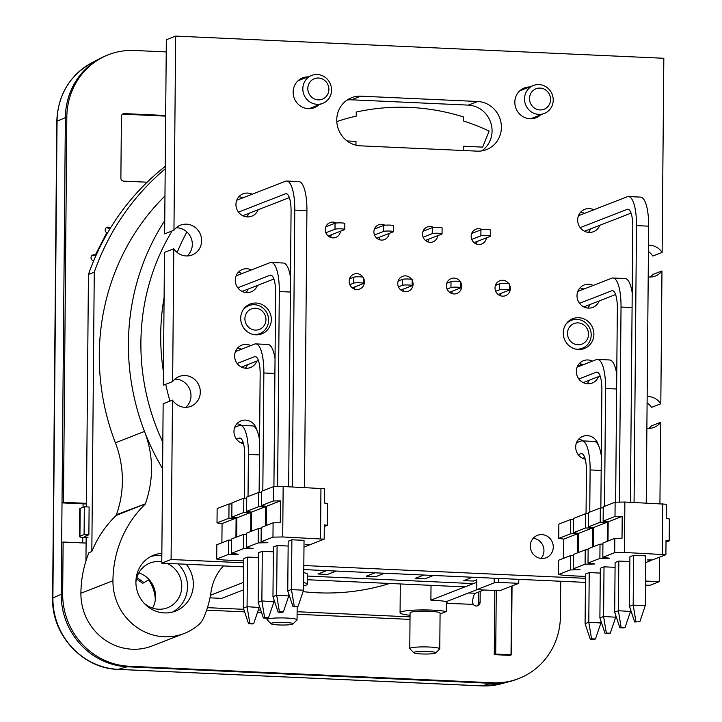 <?xml version="1.0" encoding="UTF-8"?>
<svg xmlns="http://www.w3.org/2000/svg" width="722" height="722" viewBox="0 0 722 722"><rect width="100%" height="100%" fill="white"/><g stroke="black" fill="none" stroke-linecap="round" stroke-linejoin="round"><path stroke-width="1.08" d="M463.172 150.501L463.208 146.232L482.621 147.107L489.164 131.088A220.174 209.163 68.7 0 0 463.434 120.98L463.47 116.928A224.127 212.918 68.7 0 0 356.262 112.054L356.226 116.107A220.174 209.163 68.7 0 0 336.786 121.576A220.174 209.163 -111.3 0 1 356.226 116.107L356.262 112.054A224.127 212.918 -111.3 0 1 463.47 116.928L463.434 120.98A220.174 209.163 -111.3 0 1 489.164 131.088L482.621 147.107L463.208 146.232L463.172 150.501M307.41 579.73L464.932 586.887L476.773 582.275M148.669 579.965A35.017 33.266 -111.3 0 1 155.302 599.982M83.075 503.83L83.039 507.286M82.777 537.475L82.732 542.926M356 141.359L355.973 145.194L356 141.359L347.074 140.952L356 141.359M518.089 678.797A70.043 66.532 -111.3 0 1 510.634 681.279A70.043 66.532 -111.3 0 1 491.348 683.337L127.614 666.812A70.043 66.532 -111.3 0 1 61.217 594.251L65.377 117.524A70.043 66.532 -111.3 0 1 100.529 58.229A70.043 66.532 -111.3 0 1 107.704 55.025M583.818 289.08A12.003 11.408 68.7 0 0 579.919 287.952M593.132 285.452A12.003 11.408 68.7 0 0 584.143 285A12.003 11.408 68.7 0 0 577.004 295.668A12.003 11.408 68.7 0 0 592.852 307.382A12.003 11.408 68.7 0 0 599.179 300.957M173.957 230.237L164.634 233.865L166.331 39.728L175.654 36.1L173.957 230.237A16.01 15.207 -111.3 0 1 180.509 225.147A16.01 15.207 -111.3 0 1 200.49 234.551A16.01 15.207 -111.3 0 1 192.124 254.983A16.01 15.207 -111.3 0 1 173.794 248.765L172.639 381.595A16.01 15.207 -111.3 0 1 179.191 376.505A16.01 15.207 -111.3 0 1 199.173 385.909A16.01 15.207 -111.3 0 1 190.807 406.342A16.01 15.207 -111.3 0 1 172.477 400.123L171.087 559.505L243.765 562.799M187.142 255.967A16.01 15.207 68.7 0 0 191.177 238.179A16.01 15.207 68.7 0 0 176.177 227.791M173.794 248.765L164.481 252.393L163.316 385.223L172.639 381.595M185.825 407.325A16.01 15.207 68.7 0 0 189.85 389.537A16.01 15.207 68.7 0 0 174.859 379.149M172.477 400.123L163.154 403.751L161.764 563.133L243.729 566.851M303.791 569.577L585.452 582.374M645.513 585.1L649.935 585.307L659.258 581.679L659.475 557.203M647.156 396.577A16.01 15.207 -111.3 0 1 660.811 403.769L651.488 407.398A16.01 15.207 68.7 0 0 647.102 402.921M649.114 428.372A16.01 15.207 68.7 0 0 651.334 425.926L660.648 422.298A16.01 15.207 -111.3 0 1 654.096 427.388A16.01 15.207 -111.3 0 1 646.876 428.245M648.473 245.218A16.01 15.207 -111.3 0 1 662.128 252.411L652.814 256.039A16.01 15.207 68.7 0 0 648.419 251.563M650.432 277.013A16.01 15.207 68.7 0 0 652.652 274.568L661.966 270.94A16.01 15.207 -111.3 0 1 655.414 276.03A16.01 15.207 -111.3 0 1 648.203 276.887M326.687 226.5A8.005 7.608 68.7 0 0 326.073 226.23M330.441 237.466A8.005 7.608 68.7 0 0 331.208 234.84M375.314 228.712A8.005 7.608 68.7 0 0 374.7 228.441M379.068 239.677A8.005 7.608 68.7 0 0 379.835 237.051M423.94 230.923A8.005 7.608 68.7 0 0 423.327 230.643M427.695 241.888A8.005 7.608 68.7 0 0 428.462 239.262M472.567 233.125A8.005 7.608 68.7 0 0 471.953 232.854M476.321 244.09A8.005 7.608 68.7 0 0 477.089 241.473M350.946 278.268A8.005 7.608 68.7 0 0 349.944 277.789M354.322 289.026A8.005 7.608 68.7 0 0 355.025 286.778M399.573 280.47A8.005 7.608 68.7 0 0 398.571 279.992M402.948 291.237A8.005 7.608 68.7 0 0 403.652 288.981M448.2 282.681A8.005 7.608 68.7 0 0 447.198 282.203M451.575 293.439A8.005 7.608 68.7 0 0 452.279 291.192M496.826 284.892A8.005 7.608 68.7 0 0 495.824 284.414M500.193 295.65A8.005 7.608 68.7 0 0 500.906 293.403M242.754 197.873A12.003 11.408 68.7 0 0 238.856 196.745M246.689 216.862A12.003 11.408 68.7 0 0 248.801 213.378M242.096 273.557A12.003 11.408 68.7 0 0 238.197 272.429M246.031 292.536A12.003 11.408 68.7 0 0 248.133 289.062M241.437 349.231A12.003 11.408 68.7 0 0 237.538 348.103M245.363 368.22A12.003 11.408 68.7 0 0 247.475 364.736M241.662 425.402A12.003 11.408 68.7 0 0 236.879 423.787M584.477 213.396A12.003 11.408 68.7 0 0 580.578 212.268M588.412 232.385A12.003 11.408 68.7 0 0 590.524 228.901M587.753 308.059A12.003 11.408 68.7 0 0 589.856 304.585M583.15 364.754A12.003 11.408 68.7 0 0 579.261 363.626M587.085 383.743A12.003 11.408 68.7 0 0 589.197 380.259M583.385 440.925A12.003 11.408 68.7 0 0 578.602 439.31M541.04 558.404A12.003 11.408 68.7 0 0 543.946 550.678A12.003 11.408 68.7 0 0 533.206 538.287M481.673 150.916A25.017 23.763 68.7 0 0 491.032 123.525A25.017 23.763 68.7 0 0 468.361 105.114L351.578 99.807A25.017 23.763 68.7 0 0 347.156 100.033M660.811 403.769L661.966 270.94M659.935 503.613L660.648 422.298M662.128 252.411L663.825 58.274L175.654 36.1M303.827 565.534L585.488 578.322M645.549 581.057L659.258 581.679M271.328 319.638A16.01 15.207 68.7 0 0 250.209 304.025A16.01 15.207 68.7 0 0 240.697 318.249A16.01 15.207 68.7 0 0 261.824 333.862A16.01 15.207 68.7 0 0 271.328 319.638M593.908 334.295A16.01 15.207 68.7 0 0 572.781 318.673A16.01 15.207 68.7 0 0 563.277 332.896A16.01 15.207 68.7 0 0 584.396 348.518A16.01 15.207 68.7 0 0 593.908 334.295M336.272 223.008A8.005 7.608 68.7 0 0 325.261 229.686A8.005 7.608 68.7 0 0 340.522 231.22M384.898 225.219A8.005 7.608 68.7 0 0 373.888 231.897A8.005 7.608 68.7 0 0 389.149 233.423M433.525 227.43A8.005 7.608 68.7 0 0 422.514 234.108A8.005 7.608 68.7 0 0 437.776 235.634M482.152 229.632A8.005 7.608 68.7 0 0 471.141 236.311A8.005 7.608 68.7 0 0 486.402 237.845M362.986 277.149A8.005 7.608 68.7 0 0 349.132 281.246A8.005 7.608 68.7 0 0 359.691 289.053A8.005 7.608 68.7 0 0 363.545 278.087M411.612 279.351A8.005 7.608 68.7 0 0 397.759 283.457A8.005 7.608 68.7 0 0 408.318 291.264A8.005 7.608 68.7 0 0 412.172 280.298M460.239 281.562A8.005 7.608 68.7 0 0 446.386 285.659A8.005 7.608 68.7 0 0 456.945 293.466A8.005 7.608 68.7 0 0 460.798 282.51M508.866 283.773A8.005 7.608 68.7 0 0 495.012 287.87A8.005 7.608 68.7 0 0 505.571 295.677A8.005 7.608 68.7 0 0 509.425 284.721M252.077 194.245A12.003 11.408 68.7 0 0 243.079 193.803A12.003 11.408 68.7 0 0 235.95 204.47A12.003 11.408 68.7 0 0 251.788 216.176A12.003 11.408 68.7 0 0 258.115 209.75M251.409 269.929A12.003 11.408 68.7 0 0 242.421 269.477A12.003 11.408 68.7 0 0 235.282 280.145A12.003 11.408 68.7 0 0 251.13 291.859A12.003 11.408 68.7 0 0 257.456 285.434M250.751 345.612A12.003 11.408 68.7 0 0 241.753 345.161A12.003 11.408 68.7 0 0 234.623 355.829A12.003 11.408 68.7 0 0 250.471 367.534A12.003 11.408 68.7 0 0 256.797 361.108M256.635 429.698A12.003 11.408 68.7 0 0 241.094 420.836A12.003 11.408 68.7 0 0 233.964 431.503A12.003 11.408 68.7 0 0 243.504 443.705M593.791 209.768A12.003 11.408 68.7 0 0 584.802 209.326A12.003 11.408 68.7 0 0 577.672 219.993A12.003 11.408 68.7 0 0 593.511 231.699A12.003 11.408 68.7 0 0 599.838 225.273M592.473 361.135A12.003 11.408 68.7 0 0 583.475 360.684A12.003 11.408 68.7 0 0 576.346 371.352A12.003 11.408 68.7 0 0 592.193 383.057A12.003 11.408 68.7 0 0 598.52 376.631M598.357 445.221A12.003 11.408 68.7 0 0 582.816 436.359A12.003 11.408 68.7 0 0 575.687 447.026A12.003 11.408 68.7 0 0 585.226 459.228M553.269 547.059A12.003 11.408 68.7 0 0 537.43 535.345A12.003 11.408 68.7 0 0 530.3 546.012A12.003 11.408 68.7 0 0 546.139 557.727A12.003 11.408 68.7 0 0 553.269 547.059M477.675 101.486A25.017 23.763 -111.3 0 1 500.96 122.469A25.017 23.763 -111.3 0 1 486.538 149.625A25.017 23.763 -111.3 0 1 477.242 151.142L360.468 145.835A25.017 23.763 -111.3 0 1 337.183 124.852A25.017 23.763 -111.3 0 1 351.605 97.696A25.017 23.763 -111.3 0 1 360.901 96.179L477.675 101.486L468.361 105.114M307.942 76.902A16.01 15.207 68.7 0 0 302.644 77.886A16.01 15.207 68.7 0 0 293.141 92.109A16.01 15.207 68.7 0 0 314.26 107.722A16.01 15.207 68.7 0 0 318.826 104.87M529.632 86.965A16.01 15.207 68.7 0 0 524.334 87.958A16.01 15.207 68.7 0 0 514.822 102.181A16.01 15.207 68.7 0 0 535.95 117.794A16.01 15.207 68.7 0 0 540.516 114.942M161.764 563.133L171.087 559.505M560.723 581.255L560.416 616.29A70.043 66.532 -111.3 0 1 518.82 678.518L517.367 679.086A70.043 66.532 -111.3 0 1 491.348 683.337L127.614 666.812A70.043 66.532 -111.3 0 1 61.217 594.251L61.668 542.601L63.121 542.032L86.099 543.079M86.441 503.983L62.011 502.873L65.377 117.524A70.043 66.532 -111.3 0 1 106.973 55.296L108.435 54.737A70.043 66.532 -111.3 0 1 134.445 50.477L166.222 51.921M95.927 255.633A10.009 2.383 -152.9 0 0 95.223 255.227L93.77 255.796A3.005 2.852 68.7 0 0 92.127 255.417M109.771 229.172L107.921 228.107A3.005 2.852 68.7 0 0 106.278 227.728M122.514 114.184A3.005 2.852 -111.3 0 1 122.857 114.175L124.319 113.607L165.672 115.484M165.663 116.116L122.857 114.175M478.74 591.986L478.65 602.78A3.998 3.8 -111.3 0 1 476.971 605.966M136.494 578.882L142.703 583.295L149.156 579.667M62.011 502.873L63.473 502.304L86.441 503.351M63.473 502.304L66.83 116.955A70.043 66.532 -111.3 0 1 108.435 54.737M518.82 678.518A70.043 66.532 -111.3 0 1 492.81 682.768L129.067 666.244A70.043 66.532 -111.3 0 1 62.67 593.683L63.121 542.032M93.598 261.012L92.569 260.416A3.005 2.852 68.7 0 1 92.813 255.019A3.005 2.852 68.7 0 1 95.223 255.227L106.73 232.728A10.009 2.383 27.1 0 1 107.425 233.143M447.469 601.173L446.701 603.177A3.998 3.8 -111.3 0 1 446.34 603.556M480.202 591.417L480.103 602.211A3.998 3.8 -111.3 0 1 473.262 604.386L472.504 602.347A10.009 2.879 92.6 0 1 475.428 593.276L483.884 589.991M147.135 182.206L123.733 181.141A3.005 2.852 -111.3 0 1 120.881 178.036L121.422 116.459A3.005 2.852 -111.3 0 1 124.319 113.607M110.412 228.134L109.383 227.538A3.005 2.852 68.7 0 0 105.186 229.894A3.005 2.852 68.7 0 0 106.73 232.728M136.855 577.537L144.165 582.726M511.456 654.8L496.14 654.105L494.678 654.664L509.994 655.368L511.456 654.8L512.051 585.93M473.262 604.386L446.34 603.312M86.144 537.755A10.009 1.209 -179.5 0 1 79.51 536.554A10.009 1.209 -179.5 0 1 79.943 536.202L84.086 534.596L88.878 534.812L84.736 536.419A5 0.605 -179.5 0 0 84.519 536.599A5 0.605 -179.5 0 0 88.066 537.204M88.878 534.812L89.113 507.006L84.33 506.781L80.187 508.396A10.009 1.209 -179.5 0 0 79.754 508.748L79.51 536.554M84.086 534.596L84.33 506.781M164.968 195.978A230.128 218.613 68.7 0 0 115.385 442.794A100.06 95.051 68.7 0 1 116.395 514.723A140.077 133.074 68.7 0 1 116.107 515.499A110.06 104.555 68.7 0 0 91.829 551.554L94.266 272.176L88.445 274.441A250.137 237.628 -111.3 0 1 165.23 166.421M165.203 168.894A250.137 237.628 68.7 0 0 94.266 272.176M209.985 597.843L221.654 598.367L243.531 589.856M303.06 591.643A230.128 218.613 68.7 0 0 389.654 583.466M207.44 607.662L243.738 609.314M258.323 609.973L260.723 610.081M297.121 611.733L410.033 616.868M162.585 468.614A230.128 218.613 -111.3 0 1 144.508 431.449C153.587 455.284 153.849 479.489 145.303 504.073A110.06 104.555 68.7 0 0 112.939 580.777A54.033 51.325 68.7 0 0 184.227 633.474A54.033 51.325 68.7 0 0 198.595 624.783A20.008 19.007 68.7 0 0 203.433 618.231A100.06 95.051 68.7 0 0 211.005 592.04A50.026 47.526 -111.3 0 1 223.396 565.931M161.845 553.359A30.017 28.519 68.7 0 0 153.732 555.146A30.017 28.519 68.7 0 0 136.422 587.735A30.017 28.519 68.7 0 0 164.363 612.915A30.017 28.519 68.7 0 0 175.509 611.092A30.017 28.519 68.7 0 0 186.213 564.243M472.495 577.248L463.822 580.623L473.388 581.057L476.8 579.73L476.71 589.666L499.777 590.713L518.766 583.322L518.802 579.351M518.766 583.322L498.568 582.401L494.182 582.862L476.71 589.666M498.604 578.43L498.568 582.401M85.936 560.994L86.153 537.06M86.414 506.88L88.445 274.441M410.015 619.395L297.103 614.269M261.581 612.653L257.474 612.464M244.605 611.877L206.618 610.153M152.55 608.114A24.016 22.815 68.7 0 0 138.841 572.871M143.868 602.969A24.016 22.815 -111.3 0 0 158.596 609.224A24.016 22.815 68.7 0 0 167.513 607.771A24.016 22.815 68.7 0 0 181.773 585.867A24.016 22.815 68.7 0 0 166.89 563.359M161.773 561.851A24.016 22.815 68.7 0 0 159.011 561.554A24.016 22.815 -111.3 0 0 150.086 563.007A24.016 22.815 -111.3 0 0 135.907 582.528M172.531 612.057A30.017 28.519 68.7 0 0 177.946 563.864M161.827 555.859A30.017 28.519 68.7 0 0 159.057 555.597A30.017 28.519 -111.3 0 0 150.889 556.454M184.227 633.474L152.189 645.937A54.033 51.325 -111.3 0 1 80.9 593.24A110.06 104.555 -111.3 0 1 88.914 552.691L91.829 551.554M116.107 515.499L145.357 503.848L116.395 514.723M210.49 595.226L243.594 582.338M115.385 442.794L144.508 431.449A230.128 218.613 -111.3 0 1 164.751 220.634M581.472 365.413A220.12 209.109 68.7 0 0 581.535 364.285M186.908 231.924A220.12 209.109 68.7 0 0 177.152 252.474M164.084 297.681A220.12 209.109 68.7 0 0 163.434 371.821M165.735 384.284A220.12 209.109 68.7 0 0 169.977 401.098M410.051 615.252A25.017 3.023 0.5 0 1 400.069 612.743A25.017 3.023 0.5 0 1 418.182 609.991A25.017 3.023 0.5 0 1 446.268 611.543L446.358 601.606L477.007 589.675M446.268 611.543L440.077 613.953M446.358 601.606A25.017 3.023 -179.5 0 0 430.899 600.135L473.406 583.593L307.437 576.048M303.673 582.573A25.017 3.023 0.5 0 1 307.364 584.188L307.455 574.261A25.017 3.023 -179.5 0 0 303.763 572.645M326.624 570.615L317.942 573.999L327.508 574.432L336.19 571.048M374.962 572.817L366.28 576.192L375.855 576.625L384.528 573.25M423.868 575.037L415.195 578.412L424.762 578.845L433.444 575.47M307.364 584.188A25.017 3.023 0.5 0 1 303.646 585.75M435.655 652.95L439.662 649.069A15.009 1.814 -179.5 0 0 439.77 648.852L440.086 613.095A15.009 1.814 -179.5 0 0 427.298 611.191A15.009 1.814 -179.5 0 0 410.719 612.31A15.009 1.814 -179.5 0 0 410.069 612.834L409.762 648.591A15.009 1.814 -179.5 0 0 409.87 648.807L413.805 652.76A11.01 1.336 -179.5 0 0 423.778 654.015A11.01 1.336 -179.5 0 0 435.258 653.166A11.01 1.336 -179.5 0 0 435.655 652.95A11.01 1.336 -179.5 0 0 427.018 651.406A11.01 1.336 -179.5 0 0 414.202 652.21A11.01 1.336 -179.5 0 0 413.805 652.76M430.899 600.135L431.025 585.352M439.77 648.852A15.009 1.814 -179.5 0 0 426.982 646.939A15.009 1.814 -179.5 0 0 410.412 648.067A15.009 1.814 -179.5 0 0 409.762 648.591M271.481 623.221A11.01 1.336 -179.5 0 0 271.084 623.772A11.01 1.336 -179.5 0 0 281.048 625.017A11.01 1.336 -179.5 0 0 292.536 624.178A11.01 1.336 -179.5 0 0 292.933 623.961A11.01 1.336 -179.5 0 0 284.297 622.418A11.01 1.336 -179.5 0 0 271.481 623.221M292.933 623.961L296.941 620.081A15.009 1.814 -179.5 0 0 297.049 619.855A15.009 1.814 -179.5 0 0 284.26 617.951A15.009 1.814 -179.5 0 0 267.682 619.079A15.009 1.814 -179.5 0 0 267.032 619.593A15.009 1.814 -179.5 0 0 267.149 619.819L271.084 623.772M494.227 578.232L494.182 582.862M553.232 100.123A15.009 14.26 68.7 0 0 533.432 85.485A15.009 14.26 68.7 0 0 524.524 98.824A15.009 14.26 68.7 0 0 544.325 113.462A15.009 14.26 68.7 0 0 553.232 100.123M331.551 90.051A15.009 14.26 68.7 0 0 311.742 75.413A15.009 14.26 68.7 0 0 302.834 88.752A15.009 14.26 68.7 0 0 322.635 103.39A15.009 14.26 68.7 0 0 331.551 90.051M307.825 88.472A11.01 10.46 68.7 0 0 318.258 99.871A11.01 10.46 68.7 0 0 328.88 89.429A11.01 10.46 68.7 0 0 318.447 78.021A11.01 10.46 68.7 0 0 307.825 88.472M550.57 99.501A11.01 10.46 68.7 0 0 540.137 88.093A11.01 10.46 68.7 0 0 529.515 98.544A11.01 10.46 68.7 0 0 539.948 109.943A11.01 10.46 68.7 0 0 550.57 99.501M577.636 366.18L577.537 366.216A30.017 28.519 68.7 0 0 577.636 366.18A30.017 28.519 68.7 0 0 581.733 364.168M253.016 334.421A15.009 14.26 68.7 0 0 259.712 333.609A15.009 14.26 68.7 0 0 268.629 320.27A15.009 14.26 68.7 0 0 248.819 305.632A15.009 14.26 68.7 0 0 243.341 309.558M244.902 318.691A11.01 10.46 68.7 0 0 255.335 330.089A11.01 10.46 68.7 0 0 265.958 319.647A11.01 10.46 68.7 0 0 255.525 308.24A11.01 10.46 68.7 0 0 244.902 318.691M588.538 334.304A11.01 10.46 68.7 0 0 578.105 322.896A11.01 10.46 68.7 0 0 567.483 333.347A11.01 10.46 68.7 0 0 577.916 344.746A11.01 10.46 68.7 0 0 588.538 334.304M575.596 349.078A15.009 14.26 68.7 0 0 582.293 348.266A15.009 14.26 68.7 0 0 591.201 334.927A15.009 14.26 68.7 0 0 571.4 320.288A15.009 14.26 68.7 0 0 565.922 324.214M634.069 502.44L636.488 225.616A32.815 9.449 -87.4 0 0 628.42 196.555A32.815 9.449 -87.4 0 0 627.219 196.763L578.475 215.734M628.42 196.555L640.576 197.106A32.815 9.449 92.6 0 1 648.645 226.176L646.226 502.99M645.333 605.514L645.766 555.859L633.609 555.299L629.909 556.743L629.476 606.399L634.674 621.994L639.854 621.696L645.333 605.514M631.055 213.125L584.504 231.248M600.894 622.987L588.791 622.238L585.091 623.673L590.289 639.277L594.242 639.457L595.479 638.97L600.894 622.987L600.966 621.182M615.695 617.229L603.583 616.48L599.892 617.915L605.09 633.519L609.034 633.699L610.27 633.212L615.695 617.229L615.758 615.424M634.674 621.994L639.854 621.696M630.486 611.471L618.384 610.722L614.684 612.157L619.882 627.761L623.826 627.932L625.062 627.454L630.486 611.471L630.55 609.666M588.845 622.436L591.526 638.799L595.479 638.97M590.289 639.277L591.526 638.799M603.637 616.678L606.318 633.032L610.27 633.212M605.09 633.519L606.318 633.032M629.476 606.399L633.176 604.964L635.911 621.516M618.429 610.92L621.11 627.274L625.062 627.454M619.882 627.761L621.11 627.274M585.091 623.673L585.524 574.017L589.224 572.582L600.28 573.078M586.056 513.721L586.426 471.276A20.008 5.758 92.6 0 0 581.508 453.551A20.008 5.758 92.6 0 0 580.777 453.678L578.205 454.68M584.685 457.441L582.519 458.28M589.757 512.088L590.118 469.932A32.815 9.449 -87.4 0 0 582.058 440.871L594.215 441.422A32.815 9.449 92.6 0 1 601.309 455.699M588.791 622.238L589.224 572.582M582.058 440.871A32.815 9.449 -87.4 0 0 580.858 441.079L576.49 442.776M558.422 574.568L558.548 560.263L570.434 555.642L570.308 569.938L558.422 574.568L565.263 575.506L585.506 576.427M570.308 569.938L580.055 569.748L573.223 568.81L585.1 564.18L594.847 563.99L588.015 563.052L599.892 558.422L609.639 558.232L602.807 557.294L614.693 552.664L624.44 552.474L665.901 554.695L666.027 540.399L669.186 540.832L666.009 542.069M645.712 562.564L651.109 560.462L647.435 559.947L652.679 559.848L665.901 554.695M599.892 617.915L600.325 568.259L604.025 566.824L615.072 567.321M614.684 612.157L615.117 562.501L618.817 561.057L629.873 561.563M651.109 560.462L651.118 559.875M615.126 502.214L615.009 516.51L603.123 521.14L603.249 506.835L615.126 502.214L624.873 502.025L666.343 504.245L666.216 518.549L669.375 518.983L669.186 540.832M600.334 507.972L600.208 522.268L588.331 526.898L588.457 512.593L600.334 507.972L603.24 507.918M585.542 513.73L585.416 528.035L573.539 532.656L573.656 518.351L585.542 513.73L588.448 513.676M570.75 519.488L570.624 533.793L558.738 538.413L558.864 524.109L570.75 519.488L573.647 519.434M662.67 503.739L662.227 554.189M624.873 502.025L624.44 552.474M615.009 516.51L622.211 516.374L622.021 538.224L614.819 538.359L614.693 552.664M622.211 516.374L608.177 521.835L608.005 541.013M603.123 521.14L608.177 521.835M600.208 522.268L607.41 522.132L593.376 527.592L593.213 546.771M588.331 526.898L593.376 527.592M585.416 528.035L592.618 527.89L578.584 533.35L578.421 552.529M573.539 532.656L578.584 533.35M570.624 533.793L577.826 533.648L563.792 539.108L563.62 558.287M558.738 538.413L563.792 539.108M614.819 538.359L602.933 542.989L602.807 557.294M599.892 558.422L600.018 544.126L588.141 548.747L588.015 563.052M585.1 564.18L585.226 549.884L573.34 554.505L573.223 568.81M607.41 522.132L607.247 541.31M592.618 527.89L592.455 547.068M577.826 533.648L577.654 552.826M600.018 544.126L602.924 544.063M585.226 549.884L588.132 549.821M570.434 555.642L573.331 555.579M600.848 507.963L601.877 389.835A20.008 5.758 92.6 0 0 596.959 372.11A20.008 5.758 92.6 0 0 596.228 372.236L578.863 378.996M603.583 616.48L604.025 566.824M604.549 506.33L605.577 388.499A32.815 9.449 -87.4 0 0 597.518 359.43A32.815 9.449 -87.4 0 0 596.309 359.637L577.158 367.092M600.144 376L583.177 382.606M597.518 359.43L609.675 359.98A32.815 9.449 92.6 0 1 616.759 374.258M615.64 502.205L617.337 308.402A20.008 5.758 92.6 0 0 612.418 290.677A20.008 5.758 92.6 0 0 611.678 290.804L579.531 303.321M618.384 610.722L618.817 561.057M619.332 502.133L621.028 307.058A32.815 9.449 -87.4 0 0 612.969 277.988A32.815 9.449 -87.4 0 0 611.76 278.205L577.817 291.417M615.595 294.558L583.845 306.922M612.969 277.988L625.126 278.548A32.815 9.449 92.6 0 1 632.21 292.816M630.387 502.268L632.788 226.961A20.008 5.758 92.6 0 0 627.869 209.236A20.008 5.758 92.6 0 0 627.138 209.362L580.19 227.638M645.278 605.713L633.23 605.162M633.176 604.964L633.609 555.299M292.347 486.917L294.766 210.093A32.815 9.449 -87.4 0 0 286.697 181.032A32.815 9.449 -87.4 0 0 285.497 181.24L236.753 200.211M286.697 181.032L298.854 181.583A32.815 9.449 92.6 0 1 306.922 210.653L304.503 487.467M303.61 589.991L304.043 540.336L291.887 539.776L288.186 541.22L287.753 590.876L292.952 606.471L298.132 606.173L303.61 589.991M289.332 197.602L242.782 215.725M259.171 607.464L247.068 606.715L243.368 608.15L248.567 623.754L252.519 623.934L253.756 623.447L259.171 607.464L259.243 605.659M273.972 601.706L261.869 600.957L258.169 602.392L263.368 617.996L267.311 618.167L268.548 617.689L273.972 601.706L274.035 599.901M292.952 606.471L298.132 606.173M288.764 595.948L276.661 595.199L272.961 596.634L278.16 612.238L282.103 612.409L283.34 611.931L288.764 595.948L288.827 594.143M247.123 606.913L249.803 623.276L253.756 623.447M248.567 623.754L249.803 623.276M261.915 601.155L264.595 617.509L268.548 617.689M263.368 617.996L264.595 617.509M287.753 590.876L291.453 589.441L294.188 605.993M276.707 595.397L279.396 611.751L283.34 611.931M278.16 612.238L279.396 611.751M243.368 608.15L243.801 558.494L247.502 557.059L258.557 557.555M244.334 498.198L244.704 455.753A20.008 5.758 92.6 0 0 239.785 438.028A20.008 5.758 92.6 0 0 239.054 438.155L236.482 439.156M242.962 441.918L240.796 442.757M248.034 496.565L248.404 454.409A32.815 9.449 -87.4 0 0 240.336 425.348L252.492 425.899A32.815 9.449 92.6 0 1 259.586 440.176M247.068 606.715L247.502 557.059M240.336 425.348A32.815 9.449 -87.4 0 0 239.135 425.556L234.776 427.253M216.699 559.045L216.826 544.74L228.712 540.119L228.585 554.415L216.699 559.045L223.54 559.983L243.783 560.904M228.585 554.415L238.332 554.225L231.5 553.287L243.377 548.657L253.124 548.467L246.292 547.529L258.169 542.899L267.916 542.709L261.084 541.771L272.97 537.141L282.717 536.951L324.178 539.172L324.304 524.876L327.463 525.309L324.295 526.546M303.989 547.032L309.386 544.939L305.713 544.424L310.956 544.325L324.178 539.172M258.169 602.392L258.602 552.736L262.303 551.301L273.349 551.798M272.961 596.634L273.394 546.978L277.095 545.534L288.15 546.04M309.386 544.939L309.395 544.352M273.412 486.691L273.286 500.987L261.4 505.617L261.526 491.312L273.412 486.691L283.15 486.502L324.62 488.722L324.494 503.026L327.653 503.46L327.463 525.309M258.611 492.449L258.485 506.745L246.608 511.375L246.734 497.07L258.611 492.449L261.517 492.395M243.819 498.207L243.693 512.512L231.816 517.132L231.933 502.828L243.819 498.207L246.725 498.153M229.027 503.965L228.901 518.27L217.015 522.89L217.141 508.586L229.027 503.965L231.924 503.911M320.947 488.216L320.505 538.666M283.15 486.502L282.717 536.951M273.286 500.987L280.488 500.851L280.298 522.701L273.096 522.836L272.97 537.141M280.488 500.851L266.454 506.312L266.283 525.49M261.4 505.617L266.454 506.312M258.485 506.745L265.687 506.609L251.653 512.069L251.491 531.248M246.608 511.375L251.653 512.069M243.693 512.512L250.895 512.367L236.861 517.827L236.699 537.006M231.816 517.132L236.861 517.827M228.901 518.27L236.103 518.125L222.069 523.585L221.898 542.763M217.015 522.89L222.069 523.585M273.096 522.836L261.211 527.466L261.084 541.771M258.169 542.899L258.296 528.594L246.419 533.224L246.292 547.529M243.377 548.657L243.504 534.361L231.618 538.982L231.5 553.287M265.687 506.609L265.525 525.787M250.895 512.367L250.733 531.545M236.103 518.125L235.932 537.303M258.296 528.594L261.202 528.54M243.504 534.361L246.41 534.298M228.712 540.119L231.609 540.056M259.126 492.44L260.155 374.312A20.008 5.758 92.6 0 0 255.245 356.587A20.008 5.758 92.6 0 0 254.505 356.713L237.141 363.473M261.869 600.957L262.303 551.301M262.826 490.807L263.855 372.976A32.815 9.449 -87.4 0 0 255.796 343.907A32.815 9.449 -87.4 0 0 254.586 344.114L235.435 351.569M258.422 360.477L241.455 367.083M255.796 343.907L267.952 344.457A32.815 9.449 92.6 0 1 275.037 358.735M273.918 486.682L275.614 292.879A20.008 5.758 92.6 0 0 270.696 275.154A20.008 5.758 92.6 0 0 269.965 275.281L237.809 287.798M276.661 595.199L277.095 545.534M277.609 486.61L279.306 291.535A32.815 9.449 -87.4 0 0 271.246 262.465A32.815 9.449 -87.4 0 0 270.046 262.673L236.094 275.894M273.873 279.035L242.123 291.399M271.246 262.465L283.403 263.025A32.815 9.449 92.6 0 1 290.488 277.293M288.665 486.745L291.065 211.438A20.008 5.758 92.6 0 0 286.147 193.713A20.008 5.758 92.6 0 0 285.416 193.839L238.468 212.115M303.556 590.19L291.507 589.639M291.453 589.441L291.887 539.776M511.627 586.102L511.023 654.764L509.57 655.323L494.254 654.628L494.814 590.488M511.023 654.764L495.707 654.069L494.254 654.628M496.267 590.551L495.707 654.069M498.153 294.477L509.163 290.19A5 0.605 -179.5 0 0 509.38 290.018L509.425 284.053A5 0.605 -179.5 0 0 505.165 283.421A5 0.605 -179.5 0 0 499.642 283.791L495.4 285.443M509.38 290.018A5 0.605 -179.5 0 0 505.111 289.378A5 0.605 -179.5 0 0 499.588 289.757L495.698 291.264M449.526 292.266L460.537 287.979A5 0.605 -179.5 0 0 460.753 287.807L460.807 281.851A5 0.605 -179.5 0 0 456.539 281.21A5 0.605 -179.5 0 0 451.015 281.589L446.774 283.232M460.753 287.807A5 0.605 -179.5 0 0 456.484 287.166A5 0.605 -179.5 0 0 450.961 287.546L447.071 289.062M400.9 290.054L411.91 285.768A5 0.605 -179.5 0 0 412.127 285.596L412.181 279.64A5 0.605 -179.5 0 0 407.912 278.999A5 0.605 -179.5 0 0 402.389 279.378L398.147 281.029M412.127 285.596A5 0.605 -179.5 0 0 407.858 284.964A5 0.605 -179.5 0 0 402.334 285.334L398.454 286.851M349.529 278.818L353.762 277.167A5 0.605 0.5 0 1 359.285 276.797A5 0.605 0.5 0 1 363.554 277.428L363.5 283.385A5 0.605 0.5 0 1 363.283 283.565L352.273 287.843M349.827 284.639L353.708 283.123A5 0.605 0.5 0 1 359.231 282.753A5 0.605 0.5 0 1 363.5 283.385M471.701 239.406L480.879 235.832A5 0.605 0.5 0 1 486.411 235.453A5 0.605 0.5 0 1 490.671 236.094A5 0.605 0.5 0 1 490.455 236.265L473.993 242.673M471.674 233.477L480.933 229.876A5 0.605 0.5 0 1 486.457 229.497A5 0.605 0.5 0 1 490.725 230.137L490.671 236.094M423.074 237.195L432.252 233.621A5 0.605 0.5 0 1 437.785 233.251A5 0.605 0.5 0 1 442.044 233.883A5 0.605 0.5 0 1 441.828 234.054L425.366 240.462M423.047 231.266L432.307 227.665A5 0.605 0.5 0 1 437.83 227.286A5 0.605 0.5 0 1 442.099 227.926L442.044 233.883M374.456 234.984L383.635 231.41A5 0.605 0.5 0 1 389.158 231.04A5 0.605 0.5 0 1 393.418 231.672A5 0.605 0.5 0 1 393.201 231.852L376.74 238.26M374.429 229.054L383.68 225.454A5 0.605 0.5 0 1 389.203 225.083A5 0.605 0.5 0 1 393.472 225.715L393.418 231.672M325.83 232.773L335.008 229.208A5 0.605 0.5 0 1 340.531 228.829A5 0.605 0.5 0 1 344.791 229.47A5 0.605 0.5 0 1 344.575 229.641L328.113 236.049M325.803 226.852L335.053 223.242A5 0.605 0.5 0 1 340.585 222.872A5 0.605 0.5 0 1 344.845 223.504L344.791 229.47M492.81 682.768L481.962 685.873L118.227 669.357A68.915 65.467 -111.3 0 1 52.896 597.951L57.056 121.233A68.915 65.467 -111.3 0 1 91.649 62.895L100.529 58.229M129.067 666.244L118.227 669.357A8.005 2.301 -87.4 0 1 118.011 669.375C82.642 668.689 51.406 634.62 52.625 598.204A8.005 0.966 0.5 0 1 52.896 597.951L62.67 593.683M481.538 685.855A8.005 2.301 -87.4 0 0 481.745 685.9A8.005 2.301 -87.4 0 0 481.962 685.873A68.915 65.467 -111.3 0 0 500.933 683.851L481.745 685.9L118.011 669.375M52.625 598.204L56.785 121.476A8.005 0.966 0.5 0 1 57.056 121.233L66.83 116.955M351.578 99.807L360.901 96.179M107.921 228.107L109.383 227.538M478.65 602.78L480.103 602.211M475.428 593.276L468.551 592.97M79.943 536.202L80.187 508.396M80.9 593.24L112.939 580.777M162.82 442.207A220.12 209.109 -111.3 0 1 172.071 230.968M636.488 225.616L648.645 226.176M590.118 469.932L601.173 470.437M605.577 388.499L616.633 388.996M596.228 372.236L597.681 372.308M621.028 307.058L632.084 307.563M611.678 290.804L613.14 290.867M627.138 209.362L628.591 209.434M580.777 453.678L582.23 453.741M294.766 210.093L306.922 210.653M248.404 454.409L259.451 454.914M263.855 372.976L274.911 373.473M254.505 356.713L255.958 356.785M279.306 291.535L290.361 292.04M269.965 275.281L271.418 275.344M285.416 193.839L286.869 193.911M239.054 438.155L240.507 438.218M499.642 283.791L499.588 289.757M451.015 281.589L450.961 287.546M402.389 279.378L402.334 285.334M353.762 277.167L353.708 283.123M480.933 229.876L480.879 235.832M432.307 227.665L432.252 233.621M383.68 225.454L383.635 231.41M335.053 223.242L335.008 229.208M500.933 683.851L510.634 681.279M56.785 121.476C57.895 95.096 69.52 75.566 91.649 62.895M400.313 583.954L400.069 612.743M297.166 606.552L297.049 619.855M267.05 618.158L267.032 619.593M519.768 90.81L533.432 85.485M298.078 80.738L311.742 75.413M308.962 108.706L322.635 103.39M530.652 118.778L544.325 113.462M245.642 306.877L248.819 305.632M256.527 334.846L259.712 333.609M579.107 349.502L582.293 348.266M568.214 321.525L571.4 320.288"/></g></svg>
